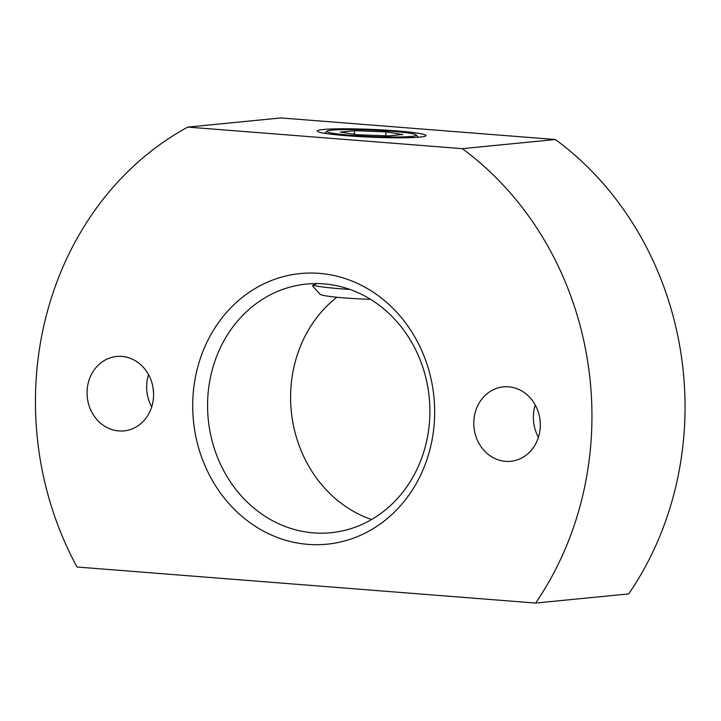 <?xml version="1.0" encoding="UTF-8"?>
<svg xmlns="http://www.w3.org/2000/svg" width="721" height="721" viewBox="0 0 721 721"><rect width="100%" height="100%" fill="white"/><g stroke="black" fill="none" stroke-linecap="round" stroke-linejoin="round"><path stroke-width="1.08" d="M370.54 299.332A44.774 3.208 -177.6 0 1 344.35 297.917A44.774 3.208 -177.6 0 1 320.151 294.267L312.725 286.228L312.86 285.192L317.168 283.587M349.928 289.436A54.39 3.902 -177.6 0 1 312.86 285.192M429.77 417.117A124.931 111.016 -95.6 0 0 306.515 284.056A124.931 111.016 -95.6 0 0 208.243 419.243A124.931 111.016 -95.6 0 0 330.948 532.72A124.931 111.016 -95.6 0 0 429.77 417.117M336.851 297.25A124.931 111.016 -95.6 0 0 292.275 419.027A124.931 111.016 -95.6 0 0 371.558 519.535M346.774 135.737A54.39 3.902 -177.6 0 1 317.384 131.303A54.39 3.902 -177.6 0 1 371.766 129.401A54.39 3.902 -177.6 0 1 425.787 135.854A54.39 3.902 -177.6 0 1 346.774 135.737M434.538 418.387A135.972 120.831 -95.6 0 0 258.181 286.778A135.972 120.831 -95.6 0 0 248.348 521.481A135.972 120.831 -95.6 0 0 434.538 418.387M538.425 437.305A37.393 33.229 84.4 0 1 533.396 415.62A37.393 33.229 84.4 0 1 535.252 405.004M473.814 421.47A37.393 33.229 84.4 0 1 503.393 386.871A37.393 33.229 84.4 0 1 540.119 420.83A37.393 33.229 84.4 0 1 510.702 461.296A37.393 33.229 84.4 0 1 473.814 421.47M540.281 423.11A67.99 60.411 84.4 0 1 539.831 418.568M151.707 406.905A37.393 33.229 84.4 0 1 146.678 385.212A37.393 33.229 84.4 0 1 148.535 374.605M87.097 391.07A37.393 33.229 84.4 0 1 116.676 356.471A37.393 33.229 84.4 0 1 153.402 390.431A37.393 33.229 84.4 0 1 123.985 430.897A37.393 33.229 84.4 0 1 87.097 391.07M153.564 392.711A67.99 60.411 84.4 0 1 153.113 388.168M351.163 135.305A44.774 3.208 -177.6 0 1 326.992 131.195A44.774 3.208 -177.6 0 1 371.73 130.086A44.774 3.208 -177.6 0 1 416.224 134.935A44.774 3.208 -177.6 0 1 396.217 137.008A44.774 3.208 -177.6 0 1 351.163 135.305M385.933 131.889L354.597 130.69L340.258 132.105L357.265 134.71L388.601 135.899L402.931 134.494L385.933 131.889L385.771 135.791M354.444 134.277L354.597 130.69M187.793 127.085L462.305 148.661A312.743 277.909 84.4 0 1 535.604 603.062L77.012 567.012A312.743 277.909 84.4 0 1 187.793 127.085L280.893 117.938L555.404 139.514L462.305 148.661M555.404 139.514A312.743 277.909 84.4 0 1 628.703 593.915L535.604 603.062M326.992 131.195L324.675 133.313M416.224 134.935L418.351 137.242"/></g></svg>
